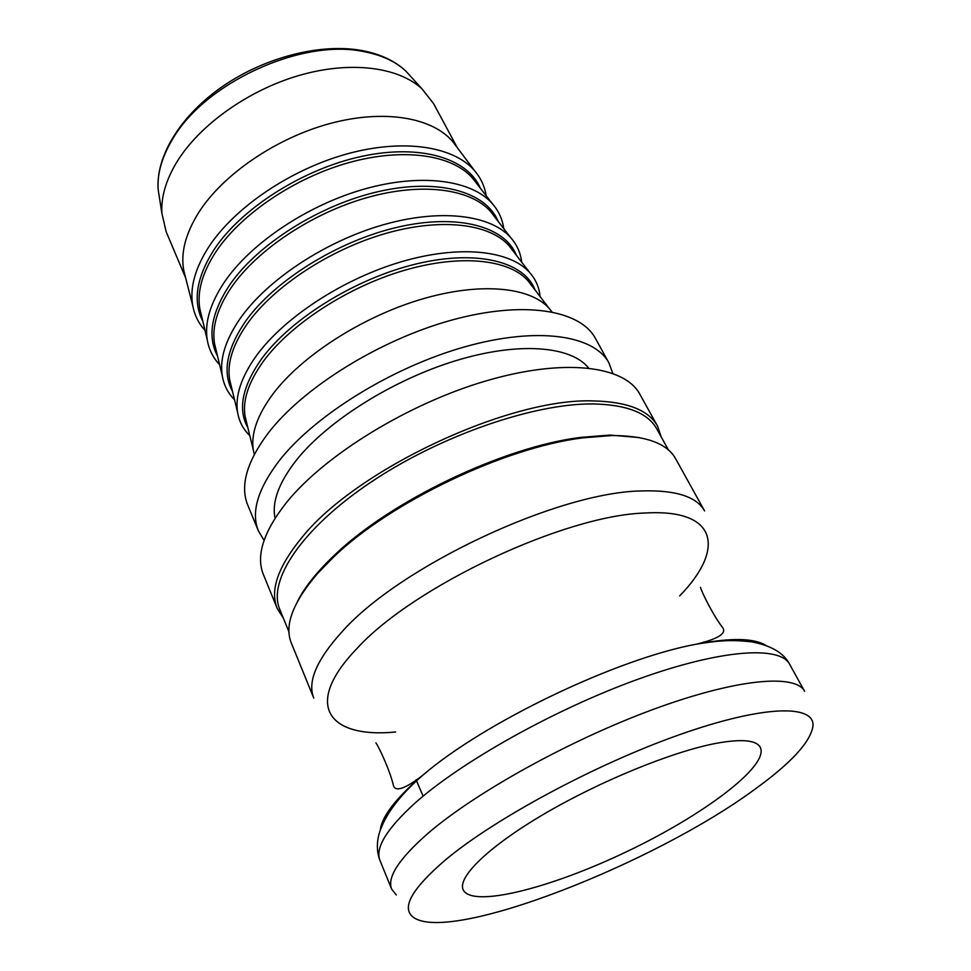 <?xml version="1.0" encoding="UTF-8"?>
<svg xmlns="http://www.w3.org/2000/svg" width="971" height="971" viewBox="0 0 971 971"><rect width="100%" height="100%" fill="white"/><g stroke="black" fill="none" stroke-linecap="round" stroke-linejoin="round"><path stroke-width="1.46" d="M288.945 631.83L279.782 609.387C267.438 580.779 301.35 528.867 370.764 482.284C440.009 435.7 534.038 403.256 593.123 403.936C626.72 404.652 647.912 412.942 656.699 428.794L668.449 449.998M283.374 618.175L277.172 608.356C269.804 590.174 278.07 566.542 301.969 537.436C356.381 469.284 510.042 397.479 593.439 400.938C627.29 401.715 648.652 410.102 657.537 426.111L661.3 437.096M297.575 601.255C304.809 587.018 317.019 571.749 334.194 555.436C390.281 501.06 503.039 447.024 580.561 437.399L609.861 435.069L639.221 437.569M612.07 435.53L582.479 437.909C504.155 447.643 390.063 502.31 333.393 557.245L317.371 573.715C292.89 602.396 284.187 625.47 291.276 642.923L313.791 698.161C307.2 681.921 316.607 659.782 342.023 631.769C399.967 566.202 558.495 491.884 641.88 490.925C675.755 489.942 696.644 496.618 704.582 510.94L675.646 458.761C667.113 443.395 645.921 435.651 612.07 435.53M521.694 262.182C520.638 252.897 516.973 244.716 510.697 237.616C490.44 214.688 439.96 208.352 382.331 225.041C324.751 241.694 267.183 279.976 240.225 318.415C225.527 339.753 219.543 358.882 222.274 375.801C223.876 385.147 227.954 393.134 234.533 399.761M503.731 228.586C502.444 219.118 498.596 210.743 492.151 203.449C471.396 179.963 421.013 172.959 364.04 189.151C307.127 205.318 250.639 243.369 224.41 282.063C210.197 303.425 204.493 322.712 207.272 339.947C208.923 349.536 213.037 357.789 219.604 364.708M540.058 296.531C539.233 287.44 535.774 279.454 529.681 272.56C509.945 250.251 459.38 244.631 401.072 261.842C342.824 279.017 284.151 317.517 256.429 355.677C241.233 376.966 234.958 395.913 237.616 412.493C239.169 421.56 243.223 429.267 249.79 435.603M551.916 311.837L549.101 308.329C529.923 286.676 479.286 281.833 420.297 299.59C361.37 317.311 301.556 356.041 273.045 393.874C257.327 415.115 250.749 433.831 253.322 450.034L254.293 454.428M486.143 195.717C484.723 186.505 480.948 178.276 474.843 171.017C454.197 146.463 403.985 138.27 347.327 153.831C290.705 169.367 234.679 207.393 208.983 246.585C194.892 268.506 189.515 288.351 192.841 306.132C194.673 315.441 198.727 323.537 205.002 330.419M715.542 743.446C741.322 738.688 756.239 739.987 760.293 747.342C769.335 765.888 703.805 814.9 627.412 851.312C551.176 888.028 471.906 908.395 463.131 889.715C457.329 877.177 488.644 846.506 544.428 813.807C600.09 781.133 672.017 751.785 715.542 743.446M457.329 147.713L433.612 103.666L422.009 88.859C398.304 66.902 350.215 60.59 299.068 75.459C247.945 90.339 199.273 125.247 176.807 162.06C165.847 180.29 160.883 197.429 161.914 213.474L166.187 231.802L185.655 277.876M657.537 426.111L639.792 394.141C624.693 365.812 564.503 357.911 486.507 380.766C408.621 403.475 325.273 454.744 286.918 501.983C263.578 531.453 255.725 555.618 263.372 574.492L277.172 608.356M396.302 894.971L391.677 889.157C386.895 877.444 398.899 858.922 427.701 833.604C474.855 792.822 569.589 740.193 653.107 709.449C736.758 678.583 795.54 673.583 804.619 691.303L789.641 664.285C783.888 653.034 771.241 645.569 751.7 641.88C728.675 639.161 715.105 641.261 696.765 644.101C617.18 658.544 483.607 722.558 422.47 775.513L414.289 782.626C393 802.143 381.639 817.995 380.219 830.181M445.568 859.808C411.619 888.926 400.914 908.116 413.44 917.377C449.986 943.763 653.386 864.056 754.491 789.544C791.122 763.145 810.615 741.941 812.982 725.944C814.778 704.23 763.485 704.995 679.591 734.671C595.903 764.165 494.846 818.577 445.568 859.808M588.584 367.985C570.948 345.931 518.72 341.476 455.787 360.69C392.915 379.843 327.797 420.868 296.641 459.841C278.883 482.478 271.686 501.934 275.072 518.186M612.774 373.301L608.938 362.948C594.118 335.044 537.339 326.317 464.745 346.853C392.248 367.269 315.102 415.09 279.624 460.218C257.861 488.631 250.773 512.19 258.395 530.906L264.063 540.386M608.938 362.948L595.454 338.442C580.233 309.834 523.43 300.233 451.284 320.212C379.248 340.081 302.94 387.745 268.093 433.248C246.719 461.917 239.934 485.852 247.739 505.041L258.395 530.906M456.504 146.621L452.802 141.693C432.471 117.455 384.152 108.958 330.128 123.487C276.152 137.991 223.039 174.379 198.788 212.394C185.485 233.659 180.497 253.055 183.798 270.581L185.315 276.541M498.22 221.461C486.313 192.027 439.074 177.996 379.54 191.323C320.078 204.541 257.303 244.255 229.484 285.207C211.253 313.075 207.26 336.658 217.504 355.969M216.072 349.985L214.53 343.6C211.812 326.899 217.419 308.171 231.341 287.428C256.902 250.057 311.642 213.353 366.686 197.708C421.778 182.038 470.474 188.726 490.452 211.399L494.47 216.594M516.451 255.373C505.211 226.51 458.069 213.232 397.916 227.129C337.847 240.905 273.931 280.898 245.347 321.571C226.534 349.342 222.25 372.621 232.506 391.41M231.122 385.705L229.629 379.515C226.959 363.105 232.834 344.547 247.241 323.829C273.506 286.712 329.278 249.778 384.965 233.659C440.7 217.516 489.493 223.548 508.986 245.663L512.87 250.724M535.094 290.05C524.558 261.818 477.538 249.329 416.765 263.821C356.09 278.192 290.997 318.476 261.612 358.833C242.18 386.494 237.592 409.446 247.86 427.665M246.537 422.264L245.068 416.256C242.471 400.186 248.625 381.809 263.517 361.127C290.535 324.302 347.375 287.149 403.705 270.533C460.096 253.88 508.962 259.196 527.945 280.716L531.707 285.632M480.39 188.301C467.852 158.322 420.54 143.611 361.6 156.404C302.734 169.088 241.075 208.51 214.008 249.717C196.336 277.645 192.61 301.508 202.83 321.292M201.349 315.053L199.783 308.487C197.016 291.518 202.356 272.657 215.841 251.902C240.711 214.312 294.444 177.827 348.856 162.63C403.317 147.422 451.891 154.717 472.331 177.911L476.458 183.24M159.742 199.625L158.152 189.479C157.132 173.918 161.805 157.375 172.183 139.848C203.922 83.324 301.204 38.403 363.118 51.487C381.008 54.789 395.185 61.258 405.66 70.895L412.578 78.493M395.658 731.988C328.914 738.591 302.066 705.383 357.025 648.47C413.452 586.253 565.219 515.055 645.217 513.016C718.419 508.622 725.046 549.477 679.639 595.927M375.923 742.864C379.212 747.452 389.941 770.78 393.279 784.884C394.845 792.36 404.579 789.241 422.47 775.513C399.287 795.698 384.832 815.106 379.127 833.725C376.517 843.435 376.809 852.368 380.013 860.537C374.94 848.108 386.543 829.016 414.823 803.26C461.128 761.798 554.805 709.267 637.813 679.299C720.98 649.211 779.956 645.497 789.641 664.285M765.84 645.412C754.066 638.056 731.042 637.619 696.765 644.101C718.674 638.748 727.206 633.116 722.363 627.217C713.454 615.784 701.997 592.796 700.492 587.358M334.194 555.436L333.393 557.245M580.561 437.399L582.479 437.909M510.697 237.616L494.421 216.545M222.274 375.801L216.048 349.912M512.834 250.664L529.681 272.56M237.616 412.493L231.11 385.645M531.659 285.559L549.101 308.329M253.322 450.034L246.513 422.179M492.151 203.449L476.421 183.191M207.272 339.947L201.337 314.992M704.63 642.838L704.06 641.782M423.113 796.159L416.086 779.749M324.605 565.899L324.326 565.231M161.914 213.474L158.152 189.479C155.7 156.1 180.776 115.161 223.099 86.067C265.471 57.022 320.94 43.027 361.88 50.528C380.086 53.951 394.675 60.736 405.66 70.895L422.009 88.859M391.677 889.157L380.013 860.537M183.798 270.581L192.841 306.132M452.802 141.693L474.843 171.017"/></g></svg>
